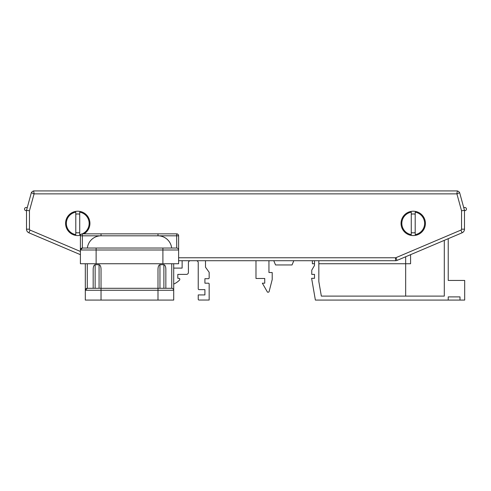 <?xml version="1.0" encoding="UTF-8"?>
<svg xmlns="http://www.w3.org/2000/svg" width="491" height="491" viewBox="0 0 491 491"><rect width="100%" height="100%" fill="white"/><g stroke="black" fill="none" stroke-linecap="round" stroke-linejoin="round"><path stroke-width="0.74" d="M466.45 209.074A1.571 1.571 0 0 1 464.486 210.596A1.571 1.571 0 0 0 466.45 209.074A1.571 1.571 0 0 0 464.879 207.503L463.7 207.503L464.879 207.503M444.3 240.351L444.3 296.11L321.347 296.11L318.831 281.533L318.831 260.715M314.51 260.715L314.51 265.428L311.76 270.142L311.76 274.383L314.51 274.383L314.51 278.311L311.619 278.311L315.375 300.075L448.228 300.075L448.228 296.895L460.012 296.895L460.012 300.075L464.689 300.075L464.689 280.435L448.228 280.435L448.228 238.681M268.945 272.499L268.945 260.715L268.945 272.499L272.204 272.536L272.204 279.569L269.099 291.593A0.786 0.786 0 0 1 268.338 292.182L267.503 292.182L268.338 292.182M255.983 260.715L255.983 278.471L264.741 278.471L264.741 283.184L262.347 283.184L267.503 292.182M188.415 262.679A1.964 1.964 0 0 1 190.379 260.715A1.964 1.964 0 0 0 188.415 262.679L188.415 272.419A1.964 1.964 0 0 1 186.451 274.383L177.81 274.383L186.451 274.383M177.81 278.311L177.81 274.383L177.81 278.311L178.988 278.311L177.81 278.311M173.704 284.062A17.989 17.989 0 0 0 179.774 279.821L179.774 279.097A0.786 0.786 0 0 0 178.988 278.311M26.109 207.503L27.287 207.503L26.109 207.503A1.571 1.571 0 0 0 24.55 209.27A1.571 1.571 0 0 0 26.502 210.596M182.13 268.098L182.13 260.715L182.13 268.098L173.704 268.098M198.235 288.843L198.235 262.679A1.964 1.964 0 0 0 196.271 260.715A1.964 1.964 0 0 1 198.235 262.679L198.235 288.843A0.786 0.786 0 0 0 199.021 289.629L204.913 289.629L204.913 294.931L198.235 294.931L198.235 299.252A0.786 0.786 0 0 0 199.021 300.038L209.16 300.038L209.16 283.97A0.786 0.786 0 0 0 208.374 283.184L204.913 283.184L204.913 278.704L208.374 278.704A0.786 0.786 0 0 0 209.16 277.918L209.16 272.302L205.502 267.196L205.502 260.715M460.012 300.075L448.228 300.075L448.228 296.895L460.012 296.895L460.012 300.075M444.3 296.11L321.347 296.11L318.831 281.533M314.51 274.383L314.51 278.311M273.775 260.715L275.543 264.956L292.041 264.956L293.808 260.715M264.741 278.471L264.741 283.184M179.774 279.821L179.774 279.097M209.16 300.038L209.16 283.97M198.235 294.931L198.235 299.252M199.021 289.629L204.913 289.629L204.913 294.931M208.374 283.184L204.913 283.184L204.913 278.704L208.374 278.704M425.409 223.399A12.177 12.177 0 0 1 413.232 235.576A12.177 12.177 0 0 1 401.049 223.399A12.177 12.177 0 0 1 413.232 211.222A12.177 12.177 0 0 1 425.409 223.399M80.487 235.263A12.177 12.177 0 0 1 65.579 223.399A12.177 12.177 0 0 1 77.756 211.222A12.177 12.177 0 0 1 84.01 233.845M178.614 257.769L395.537 257.769A0.982 0.982 0 0 0 395.918 257.689L460.939 230.083A0.982 0.982 0 0 0 461.54 229.18L461.54 210.762L456.937 193.976L459.619 192.625L464.486 210.369L464.486 229.18A3.928 3.928 0 0 1 462.092 232.795L397.072 260.402A3.928 3.928 0 0 1 395.537 260.715L178.614 260.715M80.407 254.669L28.895 232.795A3.928 3.928 0 0 1 26.502 229.18L26.502 210.369L31.369 192.625A4.118 4.118 0 0 1 33.597 190.925L457.391 190.925A4.118 4.118 0 0 1 459.619 192.625A4.118 4.118 0 0 0 457.391 190.925L456.796 193.871L34.192 193.871L33.597 190.925A4.118 4.118 0 0 0 31.369 192.625L34.051 193.976L29.448 210.762L26.502 210.369M461.54 210.762L464.486 210.369M75.792 212.173A11.391 11.391 0 0 0 75.792 234.618L75.792 212.173M75.792 214.174A9.427 9.427 0 0 1 79.72 214.174M82.292 233.845A11.391 11.391 0 0 0 79.72 212.173L79.72 234.618A11.391 11.391 0 0 0 81.156 234.268M79.72 232.617A9.427 9.427 0 0 1 75.792 232.617M411.268 212.173A11.391 11.391 0 0 0 411.268 234.618L411.268 212.173M411.268 214.174A9.427 9.427 0 0 1 415.196 214.174M424.623 223.399A11.391 11.391 0 0 0 415.196 212.173L415.196 234.618A11.391 11.391 0 0 0 424.623 223.399M415.196 232.617A9.427 9.427 0 0 1 411.268 232.617M93.18 288.291L93.18 269.111C93.302 266.466 93.959 264.999 95.144 264.723L95.144 288.291L87.288 288.291L171.74 288.291L171.74 263.741M99.072 288.291L99.072 264.723L95.144 264.723M99.072 264.723C100.256 264.999 100.907 266.466 101.036 269.111L101.036 300.075L157.992 300.075L157.992 290.255L85.317 290.255L85.317 263.741M173.704 263.741L173.704 290.255L157.992 290.255L157.992 269.111C158.12 266.466 158.771 264.999 159.956 264.723L159.956 288.291M163.884 264.723C165.068 264.999 165.725 266.466 165.848 269.111L165.848 288.291L163.884 288.291L163.884 264.723L159.956 264.723M101.036 235.809L101.036 233.845L157.992 233.845L157.992 235.809L101.036 235.809A13.748 13.748 0 0 0 87.367 248.029M101.036 300.075L85.317 300.075L85.317 290.255L87.288 288.291A1.964 1.964 0 0 0 85.317 290.255A1.964 1.964 0 0 1 87.288 288.291L87.288 263.741M173.704 290.175L173.704 300.075L157.992 300.075M171.825 288.291L171.74 288.291A1.964 1.964 0 0 1 173.704 290.255A1.964 1.964 0 0 0 171.74 288.291M405.664 256.75L405.664 296.11M96.126 263.741L80.407 263.741L80.407 235.809A1.964 1.964 0 0 1 82.371 233.845L176.65 233.845A1.964 1.964 0 0 1 178.614 235.809L178.614 263.741L162.902 263.741L162.902 249.993L96.126 249.993L96.126 263.741L162.902 263.741M178.614 249.907L178.614 249.993A1.964 1.964 0 0 0 176.65 248.029L82.371 248.029A1.964 1.964 0 0 0 80.407 249.993L82.371 248.029L82.371 233.845M80.407 235.809L176.65 235.809L176.735 248.029M410.58 254.669L410.58 263.741L318.831 263.741M314.51 263.741L312.374 263.741L312.374 260.715M395.918 257.689L397.072 260.402A3.928 3.928 0 0 1 395.537 260.715L395.537 257.769M30.043 230.083L28.895 232.795A3.928 3.928 0 0 1 26.502 229.18L29.448 229.18A0.982 0.982 0 0 0 30.043 230.083L80.407 251.466M461.54 229.18L464.486 229.18A3.928 3.928 0 0 1 462.092 232.795L460.939 230.083M29.448 210.762L29.448 229.18M171.654 248.029A13.748 13.748 0 0 0 157.992 235.809M178.614 249.993L162.902 249.993L162.902 248.029M96.126 248.029L96.126 249.993L80.407 249.993M178.614 235.809A1.964 1.964 0 0 0 176.65 233.845L176.65 235.809L178.614 235.809"/></g></svg>

